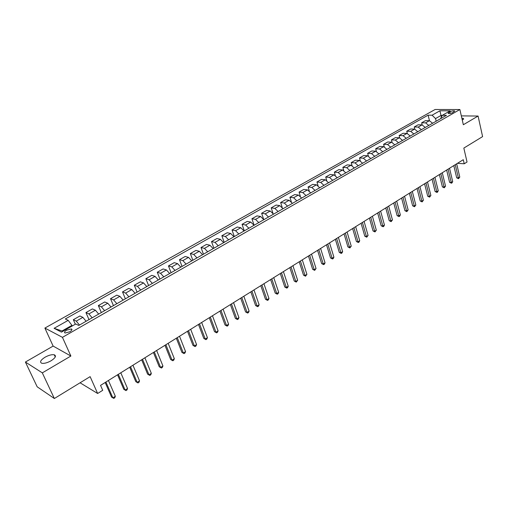 <?xml version="1.0" encoding="UTF-8"?>
<svg xmlns="http://www.w3.org/2000/svg" width="508" height="508" viewBox="0 0 508 508"><rect width="100%" height="100%" fill="white"/><g stroke="black" fill="none" stroke-linecap="round" stroke-linejoin="round"><path stroke-width="0.76" d="M51.041 360.794C55.467 357.886 56.54 355.879 54.254 354.781C51.841 354.374 48.768 355.187 45.041 357.213C40.564 360.121 39.478 362.14 41.796 363.271C44.234 363.665 47.314 362.839 51.041 360.794M462.344 120.332L463.474 118.51L461.842 118.135M69.812 331.775C71.977 330.39 72.492 329.444 71.368 328.93L66.643 330.168C64.472 331.546 63.951 332.499 65.081 333.019L69.812 331.775M25.4 362.039L37.173 386.798L54.362 398.513L42.316 372.866L70.879 356.032L62.446 337.344L44.882 328.066L53.13 346.081L25.4 362.039L42.316 372.866M62.446 337.344L459.886 109.538L435.115 109.487L44.882 328.066M459.886 109.538L463.34 124.733L478.079 116.046L461.327 115.888M478.079 116.046L482.6 136.608L463.836 148.082L467.036 162.02L464.223 163.786L463.277 159.696L100.546 385.382L102.724 390.296L97.644 393.484L90.126 376.638L54.362 398.513M449.885 111.792L448.075 113.398C449.294 113.722 450.882 113.436 452.838 112.541L454.641 110.941C453.428 110.617 451.841 110.896 449.885 111.792L450.259 113.417M442.265 115.462L441.033 115.449L435.534 118.58L432.086 115.195L428.117 115.164L65.31 318.961L68.199 320.358L71.933 325.349L62.04 330.975L62.782 331.362M432.086 115.195L439.896 110.795L450.202 110.833L442.36 115.291L440.493 118.751M68.199 320.358L54.096 328.308L61.455 332.118L75.73 323.99L78.759 325.457L446.469 115.329L442.36 115.291M80.067 382.791L97.644 393.484M457.441 163.328L464.223 163.786M441.401 116.999L439.896 110.795M436.162 121.222L435.534 118.58M72.219 325.99L71.933 325.349M428.117 115.164L429.457 120.694M432.594 123.26L429.425 120.694L425.469 120.631L421.653 122.79L422.173 124.879M79.483 325.044L76.251 321.107L73.33 319.716L75.317 324.225M73.33 319.716L79.915 315.989L82.868 317.348L86.1 321.259M92.158 317.798L88.925 313.912L85.941 312.579L88.995 319.608M85.941 312.579L92.418 308.921L95.428 310.223L98.666 314.077M104.616 310.68L101.378 306.845L98.342 305.575L101.321 312.56M98.342 305.575L104.705 301.974L107.766 303.219L111.011 307.022M116.859 303.682L113.614 299.904L110.528 298.685L113.443 305.632M110.528 298.685L116.783 295.148L119.894 296.335L123.146 300.095M128.892 296.805L125.647 293.078L122.511 291.909L125.362 298.825M122.511 291.909L128.657 288.43L131.82 289.573L135.071 293.275M140.722 290.043L137.471 286.366L134.29 285.248L137.077 292.132M134.29 285.248L140.335 281.832L143.542 282.918L146.799 286.576M152.356 283.401L149.104 279.768L145.872 278.702L148.596 285.547M145.872 278.702L151.822 275.336L155.073 276.377L158.331 279.984M163.792 276.86L160.541 273.279L157.264 272.263L159.931 279.07M157.264 272.263L163.112 268.954L166.408 269.945L169.666 273.507M175.044 270.434L171.787 266.897L168.472 265.925L171.075 272.701M168.472 265.925L174.225 262.668L177.559 263.614L180.823 267.132M186.112 264.109L182.848 260.617L179.495 259.69L182.048 266.433M179.495 259.69L185.16 256.489L188.531 257.391L191.789 260.864M196.996 257.893L193.732 254.438L190.341 253.562L192.837 260.267M190.341 253.562L195.91 250.412L199.326 251.269L202.584 254.699M207.702 251.771L204.445 248.361L201.016 247.523L203.454 254.197M201.016 247.523L206.496 244.424L209.944 245.243L213.208 248.628M218.243 245.745L214.986 242.38L211.519 241.586L213.906 248.228M211.519 241.586L216.916 238.538L220.396 239.312L223.66 242.653M228.613 239.82L225.355 236.493L221.856 235.744L224.193 242.348M221.856 235.744L227.171 232.74L230.683 233.47L233.947 236.779M238.824 233.985L235.566 230.702L232.035 229.991L234.321 236.557M232.035 229.991L237.268 227.032L240.811 227.724L244.069 230.988M248.876 228.244L245.618 225L242.056 224.32L244.297 230.861M242.056 224.32L247.206 221.412L250.781 222.066L254.038 225.292M258.769 222.593L255.511 219.386L251.924 218.745L254.114 225.254M251.924 218.745L256.991 215.881L260.598 216.497L263.849 219.685M268.51 217.024L265.259 213.855L261.639 213.252L263.627 219.259M261.639 213.252L266.63 210.426L270.262 211.011L273.514 214.166M278.105 211.544L274.853 208.407L271.209 207.842L272.942 213.163M271.209 207.842L276.123 205.061L279.781 205.613L283.032 208.725M287.547 206.146L284.302 203.048L280.632 202.514L282.181 207.34M280.632 202.514L285.477 199.777L289.16 200.292L292.405 203.371M296.856 200.825L293.611 197.764L289.916 197.263L291.313 201.695M289.916 197.263L294.691 194.564L298.399 195.047L301.638 198.095M306.026 195.586L302.781 192.564L299.066 192.094L300.336 196.196M299.066 192.094L303.765 189.433L307.499 189.884L310.737 192.894M315.055 190.43L311.817 187.433L308.077 187.001L309.245 190.824M308.077 187.001L312.712 184.379L316.465 184.798L319.697 187.776M323.952 185.344L320.719 182.385L316.96 181.978L318.04 185.566M316.96 181.978L321.526 179.394L325.298 179.788L328.53 182.728M332.721 180.334L329.489 177.406L325.711 177.032L326.714 180.41M325.711 177.032L330.213 174.485L334.004 174.847L337.229 177.756M341.363 175.393L338.137 172.498L334.34 172.155L335.267 175.349M334.34 172.155L338.779 169.64L342.582 169.977L345.808 172.853M349.885 170.523L346.659 167.665L342.843 167.342L343.713 170.377M342.843 167.342L347.218 164.871L351.047 165.176L354.267 168.021M358.28 165.729L355.06 162.897L351.225 162.604L352.044 165.494M351.225 162.604L355.536 160.166L359.385 160.445L362.598 163.259M366.554 160.998L363.341 158.198L359.493 157.931L360.261 160.687M359.493 157.931L363.747 155.524L367.601 155.778L370.815 158.566M374.72 156.331L371.507 153.562L367.64 153.321L368.364 155.969M367.64 153.321L371.837 150.952L375.71 151.181L378.917 153.937M382.765 151.733L379.559 148.99L375.679 148.781L376.365 151.321M375.679 148.781L379.813 146.444L383.705 146.641L386.905 149.371M390.703 147.199L387.502 144.488L383.603 144.297L384.258 146.742M383.603 144.297L387.687 141.992L391.585 142.17L394.786 144.869M398.526 142.729L395.332 140.043L391.427 139.878L392.043 142.24M391.427 139.878L395.446 137.605L399.364 137.757L402.552 140.43M406.248 138.316L403.06 135.661L399.136 135.522L399.726 137.801M399.136 135.522L403.104 133.274L407.035 133.407L410.216 136.049M413.861 133.966L410.68 131.337L406.743 131.216L407.308 133.433M406.743 131.216L410.661 129.007L414.598 129.108L417.779 131.731M421.367 129.673L418.192 127.07L414.249 126.975L414.788 129.127M414.249 126.975L418.116 124.79L422.065 124.873L425.234 127.464M428.777 125.438L425.609 122.86L421.653 122.79M54.096 328.308L62.04 330.975M70.879 356.032L53.13 346.081M453.803 165.589L456.692 177.813L458.375 177.959L455.251 164.687M459.784 177.063L458.54 178.695L458.375 177.959L459.784 177.063L456.673 163.805M458.54 178.695L456.692 177.813M446.646 170.047L449.593 182.328L451.269 182.48L448.088 169.151M452.698 181.572L452.018 182.848L451.447 183.21L451.269 182.48L452.698 181.572L449.529 168.25M451.447 183.21L449.593 182.328M439.388 174.561L442.398 186.893L444.075 187.058L440.823 173.666M445.522 186.138L444.259 187.795L444.075 187.058L445.522 186.138L442.284 172.758M444.259 187.795L442.398 186.893M432.035 179.134L435.108 191.529L436.778 191.7L433.457 178.251M438.245 190.767L437.566 192.062L436.982 192.43L436.778 191.7L438.245 190.767L434.943 177.33M436.982 192.43L435.108 191.529M424.586 183.769L427.717 196.221L429.387 196.406L425.996 182.893M430.873 195.459L429.597 197.136L429.387 196.406L430.873 195.459L427.495 181.959M429.597 197.136L427.717 196.221M417.03 188.474L420.224 200.984L421.894 201.181L418.433 187.598M423.399 200.216L422.116 201.905L421.894 201.181L423.399 200.216L419.951 186.652M422.116 201.905L420.224 200.984M409.365 193.237L412.629 205.804L414.293 206.013L410.762 192.373M415.823 205.041L414.534 206.737L414.293 206.013L415.823 205.041L412.305 191.414M414.534 206.737L412.629 205.804M401.599 198.069L404.933 210.699L406.59 210.915L402.984 197.212M408.14 209.931L406.845 211.639L406.59 210.915L408.14 209.931L404.546 196.24M406.845 211.639L404.933 210.699M393.725 202.971L397.129 215.652L398.78 215.887L395.097 202.121M400.348 214.884L399.675 216.205L399.047 216.605L398.78 215.887L400.348 214.884L396.685 201.13M399.047 216.605L397.129 215.652M385.743 207.937L389.211 220.682L390.862 220.929L387.096 207.093M392.449 219.913L391.141 221.64L390.862 220.929L392.449 219.913L388.709 206.096M391.141 221.64L389.211 220.682M377.641 212.979L381.184 225.781L382.829 226.041L378.987 212.141M384.442 225.012L383.769 226.339L383.121 226.752L382.829 226.041L384.442 225.012L380.619 211.125M383.121 226.752L381.184 225.781M369.424 218.091L373.043 230.956L374.682 231.223L370.757 217.259M376.32 230.181L374.993 231.934L374.682 231.223L376.32 230.181L372.415 216.23M374.993 231.934L373.043 230.956M361.093 223.279L364.788 236.201L366.414 236.48L362.414 222.453M368.078 235.426L366.744 237.192L366.414 236.48L368.078 235.426L364.09 221.412M366.744 237.192L364.788 236.201M352.635 228.536L356.413 241.522L358.032 241.821L353.943 227.724M359.721 240.748L359.048 242.094L358.375 242.519L358.032 241.821L359.721 240.748L355.644 226.663M358.375 242.519L356.413 241.522M344.056 233.877L347.916 246.92L349.529 247.231L345.351 233.07M351.238 246.145L349.885 247.929L349.529 247.231L351.238 246.145L347.078 231.997M349.885 247.929L347.916 246.92M335.356 239.287L339.293 252.4L340.9 252.724L336.633 238.493M342.633 251.619L341.967 252.978L341.274 253.416L340.9 252.724L342.633 251.619L338.385 237.401M341.274 253.416L339.293 252.4M326.517 244.786L330.543 257.956L332.143 258.299L327.781 243.999M333.902 257.175L333.235 258.54L332.53 258.985L332.143 258.299L333.902 257.175L329.565 242.894M332.53 258.985L330.543 257.956M317.551 250.368L321.666 263.595L323.253 263.957L318.802 249.587M325.044 262.814L324.377 264.185L323.666 264.636L323.253 263.957L325.044 262.814L320.605 248.463M323.666 264.636L321.666 263.595M308.451 256.026L312.655 269.323L314.23 269.697L309.683 255.264M316.046 268.541L314.662 270.377L314.23 269.697L316.046 268.541L311.518 254.121M314.662 270.377L312.655 269.323M299.212 261.772L303.505 275.133L305.073 275.52L300.425 261.023M306.915 274.352L305.524 276.2L305.073 275.52L306.915 274.352L302.292 259.861M305.524 276.2L303.505 275.133M289.833 267.614L294.215 281.032L295.777 281.438L291.027 266.865M297.65 280.251L296.247 282.111L295.777 281.438L297.65 280.251L292.919 265.69M296.247 282.111L294.215 281.032M280.308 273.539L284.791 287.026L286.341 287.445L281.489 272.809M288.239 286.239L287.585 287.63L286.823 288.112L286.341 287.445L288.239 286.239L283.407 271.609M286.823 288.112L284.791 287.026M270.637 279.559L275.215 293.103L276.752 293.548L271.793 278.835M278.682 292.322L278.035 293.719L277.26 294.208L276.752 293.548L278.682 292.322L273.742 277.622M277.26 294.208L275.215 293.103M260.814 285.667L265.494 299.282L267.017 299.745L261.95 284.963M268.98 298.494L268.332 299.898L267.551 300.399L267.017 299.745L268.98 298.494L263.931 283.731M267.551 300.399L265.494 299.282M250.838 291.878L255.613 305.556L257.131 306.038L251.949 291.179M259.124 304.768L258.477 306.178L257.683 306.686L257.131 306.038L259.124 304.768L253.962 289.928M257.683 306.686L255.613 305.556M240.697 298.183L245.586 311.931L247.091 312.426L241.795 297.504M249.111 311.144L248.469 312.553L247.663 313.068L247.091 312.426L249.111 311.144L243.84 296.228M247.663 313.068L245.586 311.931M230.397 304.59L235.394 318.402L236.887 318.922L231.47 303.924M238.938 317.614L238.303 319.037L237.477 319.557L236.887 318.922L238.938 317.614L233.547 302.635M237.477 319.557L235.394 318.402M219.932 311.106L225.038 324.98L226.517 325.52L220.98 310.452M228.6 324.193L227.971 325.615L227.133 326.149L226.517 325.52L228.6 324.193L223.095 309.137M227.133 326.149L225.038 324.98M209.296 317.722L214.516 331.667L215.983 332.226L210.318 317.081M218.103 330.873L217.468 332.308L216.624 332.848L215.983 332.226L218.103 330.873L212.465 315.747M216.624 332.848L214.516 331.667M198.488 324.447L203.822 338.461L205.27 339.039L199.485 323.825M207.429 337.668L206.8 339.103L205.943 339.655L205.27 339.039L207.429 337.668L201.663 322.466M205.943 339.655L203.822 338.461M187.496 331.286L192.957 345.364L194.386 345.967L188.468 330.683M196.577 344.57L195.955 346.018L195.078 346.577L194.386 345.967L196.577 344.57L190.684 329.298M195.078 346.577L192.957 345.364M176.32 338.239L181.908 352.387L183.325 353.009L177.267 337.649M185.547 351.593L184.931 353.041L184.042 353.606L183.325 353.009L185.547 351.593L179.521 336.245M184.042 353.606L181.908 352.387M164.96 345.307L170.669 359.524L172.072 360.172L165.881 344.735M174.339 358.731L173.723 360.185L172.822 360.763L172.072 360.172L174.339 358.731L168.173 343.306M172.822 360.763L170.669 359.524M153.41 352.495L159.252 366.776L160.63 367.449L154.299 351.942M162.935 365.989L162.325 367.449L161.404 368.033L160.63 367.449L162.935 365.989L156.629 350.488M161.404 368.033L159.252 366.776M141.656 359.804L147.631 374.161L148.996 374.86L142.513 359.27M151.34 373.367L150.736 374.834L149.797 375.431L148.996 374.86L151.34 373.367L144.888 357.797M149.797 375.431L147.631 374.161M129.699 367.246L135.814 381.667L137.16 382.391L130.524 366.732M139.541 380.873L138.944 382.346L137.992 382.949L137.16 382.391L139.541 380.873L132.944 365.227M137.992 382.949L135.814 381.667M117.538 374.815L123.793 389.299L125.12 390.055L118.332 374.32M127.54 388.512L126.949 389.985L125.984 390.608L125.12 390.055L127.54 388.512L120.79 372.789M125.984 390.608L123.793 389.299M105.162 382.511L111.563 397.072L112.865 397.853L105.918 382.041M115.335 396.278L114.751 397.764L113.76 398.393L112.865 397.853L115.335 396.278L108.42 380.486M113.76 398.393L111.563 397.072M425.609 122.86L429.425 120.694M418.192 127.07L422.065 124.873M410.68 131.337L414.598 129.108M403.06 135.661L407.035 133.407M395.332 140.043L399.364 137.757M387.502 144.488L391.585 142.17M379.559 148.99L383.705 146.641M371.507 153.562L375.71 151.181M363.341 158.198L367.601 155.778M355.06 162.897L359.385 160.445M346.659 167.665L351.047 165.176M338.137 172.498L342.582 169.977M329.489 177.406L334.004 174.847M320.719 182.385L325.298 179.788M311.817 187.433L316.465 184.798M302.781 192.564L307.499 189.884M293.611 197.764L298.399 195.047M284.302 203.048L289.16 200.292M274.853 208.407L279.781 205.613M265.259 213.855L270.262 211.011M255.511 219.386L260.598 216.497M245.618 225L250.781 222.066M235.566 230.702L240.811 227.724M225.355 236.493L230.683 233.47M214.986 242.38L220.396 239.312M204.445 248.361L209.944 245.243M193.732 254.438L199.326 251.269M182.848 260.617L188.531 257.391M171.787 266.897L177.559 263.614M160.541 273.279L166.408 269.945M149.104 279.768L155.073 276.377M137.471 286.366L143.542 282.918M125.647 293.078L131.82 289.573M113.614 299.904L119.894 296.335M101.378 306.845L107.766 303.219M88.925 313.912L95.428 310.223M76.251 321.107L82.868 317.348M448.85 113.557L448.608 112.516M55.264 356.978L54.254 354.781M463.639 119.228L463.474 118.51M71.85 330.01L71.368 328.93M454.724 111.303L454.641 110.941"/></g></svg>
